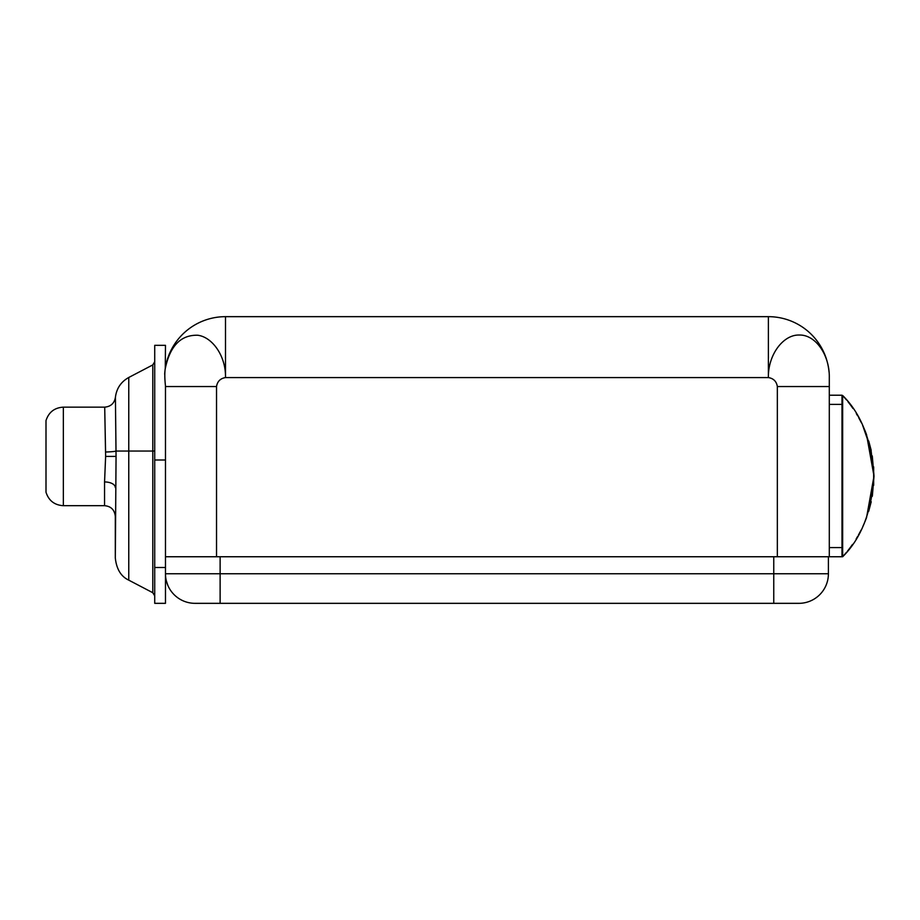 <?xml version="1.0" encoding="UTF-8"?>
<svg xmlns="http://www.w3.org/2000/svg" width="920" height="920" viewBox="0 0 920 920"><rect width="100%" height="100%" fill="white"/><g stroke="black" fill="none" stroke-linecap="round" stroke-linejoin="round"><path stroke-width="1.38" d="M165.473 567.502L154.721 567.502L154.721 603.336L165.473 603.336L165.473 385.928C164.691 378.81 164.599 373.175 165.186 369L165.278 368.402A60.915 60.915 0 0 1 225.492 316.664L768.384 316.664L768.384 377.579C767.947 354.671 783.345 334.512 799.204 335.041C815.35 334.478 829.713 354.729 829.299 377.579L829.299 556.749L841.995 556.749L841.995 404.386L829.299 404.386M829.299 556.749L165.473 556.749M164.864 371.703L164.668 374.279M165.278 368.402L165.473 345.334L154.721 345.334L154.721 567.502M167.82 585.327L166.324 580.808M165.531 575.667L165.473 573.769L165.531 575.667M166.405 581.141L167.348 584.131M167.44 584.361L167.796 585.246M195.04 603.336A29.566 29.566 0 0 1 165.473 573.769L220.121 573.769L220.121 603.336L195.04 603.336L798.836 603.336A29.566 29.566 -90 0 0 828.402 573.769L220.121 573.769L220.121 556.749M829.299 395.221L841.995 395.221L841.995 404.386M829.299 386.538L777.342 386.538L777.342 556.749M225.492 316.664L225.492 377.579C220.351 378.43 217.361 381.421 216.533 386.538L165.473 386.538M165.186 369C169.901 346.023 180.745 334.776 197.731 335.248C212.347 337.007 226.044 356.19 225.492 377.579L768.384 377.579C773.524 378.43 776.514 381.421 777.342 386.538M768.384 316.664A60.915 60.915 0 0 1 829.035 371.887M828.402 556.749L828.402 573.769M128.766 580.152C120.957 576.472 116.472 569.066 115.31 557.922L116.058 456.412L115.414 397.452L116.012 451.041L152.8 451.041L152.8 364.906L128.766 377.476L128.766 580.152L152.8 592.721L154.721 595.895M115.31 557.922L115.31 516.43M115.31 487.508A10.752 5.566 -0 0 0 104.558 481.942L105.627 456.412L104.707 407.203L105.57 452.007A10.752 0.966 -1.2 0 0 116.012 451.041M63.353 505.69C54.521 505.149 48.737 500.664 46 492.246L46 420.578C48.737 412.171 54.521 407.686 63.353 407.146L63.353 505.69L104.558 505.69L104.558 481.942M873.678 484.863L873.632 466.831M868.71 441.002L871.171 450.294M873.678 467.383L873.632 485.426M871.217 501.733L868.71 511.244M866.467 517.856L864.892 521.858M857.67 536.383L856.152 538.913M852.518 544.433L850.448 547.308M850.896 405.547L852.989 408.503M856.301 413.574L857.67 415.863M864.811 430.203L866.433 434.309M872.367 495.822L874 476.123C871.677 511.554 861.223 538.43 842.651 556.749L846.526 552.299M846.526 399.947L842.651 395.497C861.223 413.816 871.677 440.691 874 476.123L870.941 449.282L862.603 425.224M843.744 396.716L842.651 395.497L842.651 556.749L843.697 555.588M872.275 496.328L874 476.123L872.275 455.929M866.525 434.55L874 476.123L866.536 517.672M864.432 522.951L862.948 526.274M861.143 530L858.418 535.083M850.551 547.17L847.423 551.207M847.918 401.66L850.459 404.949M858.682 417.634L861.476 422.901M863.063 426.224L864.478 429.421M165.473 460L154.721 460M829.299 547.584L841.995 547.584M216.533 386.538L216.533 556.749M773.755 556.749L773.755 603.336M152.8 592.721L152.8 451.041L154.721 451.041M116.058 456.412L105.627 456.412M152.8 364.906L154.721 361.732M128.766 377.476C120.945 381.846 116.495 388.493 115.414 397.382C114.321 403.351 110.745 406.605 104.707 407.146L63.353 407.146M104.558 505.69C111.021 506.264 114.609 509.852 115.31 516.442"/></g></svg>
